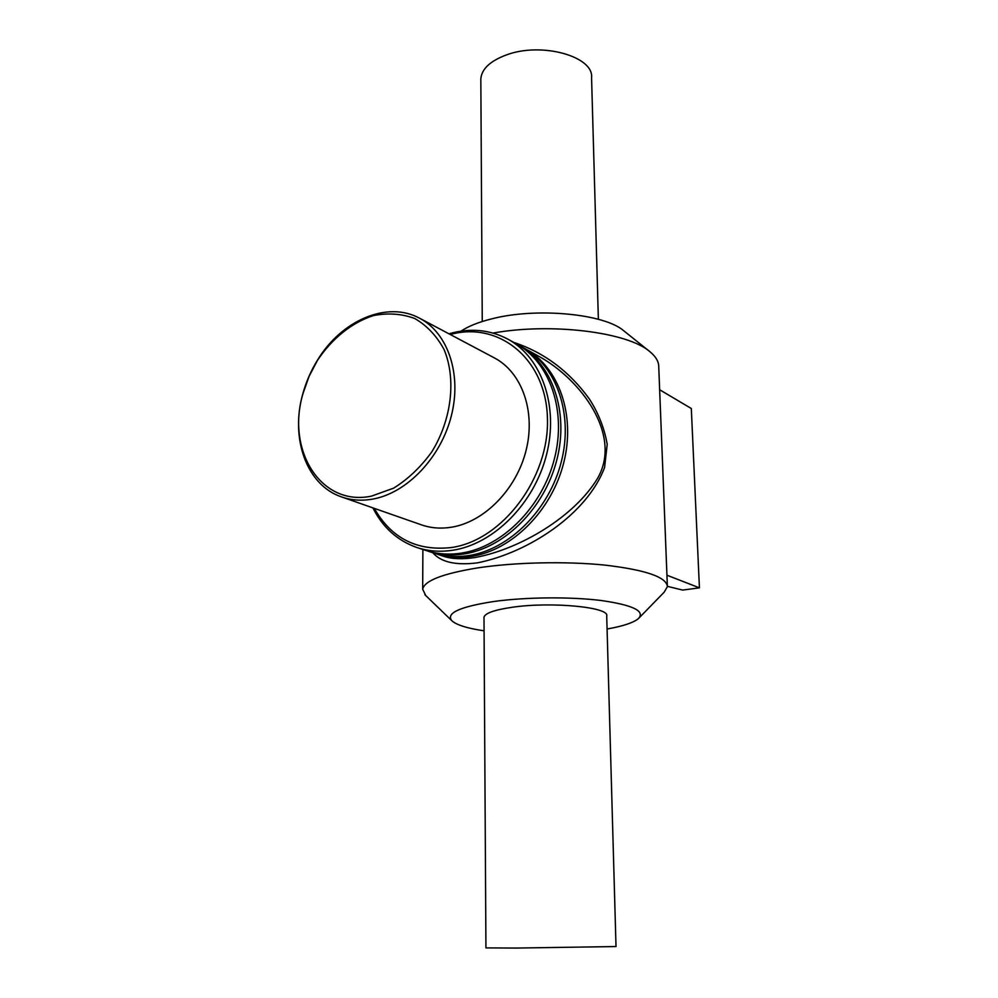 <?xml version="1.0" encoding="UTF-8"?>
<svg xmlns="http://www.w3.org/2000/svg" width="998" height="998" viewBox="0 0 998 998"><rect width="100%" height="100%" fill="white"/><g stroke="black" fill="none" stroke-linecap="round" stroke-linejoin="round"><path stroke-width="1.5" d="M537.498 355.575L538.446 356.099C580.774 379.153 622.764 435.178 597.453 478.553C574.586 516.315 520.781 549.062 474.911 557.558C462.211 559.441 451.807 559.03 443.711 556.323L435.889 553.753C447.129 557.42 458.993 558.294 471.493 556.397C511.874 550.335 551.62 510.764 563.683 462.935C575.921 415.118 558.818 367.114 525.41 348.876L524.224 348.227M432.783 552.73C440.966 562.186 455.861 565.567 477.468 562.847C528.167 552.73 587.123 514.344 604.588 467.426L607.208 444.322C604.351 428.092 598.388 412.96 589.331 398.951C569.247 371.256 544.047 352.406 513.733 342.389M434.604 553.316L435.889 553.753M425.759 595.569L422.678 589.219C424.424 580.724 442.7 573.638 477.493 567.924C514.868 562.236 566.315 561.101 605.474 565.167C646.005 569.995 666.639 577.156 667.388 586.662L664.169 592.201L639.431 617.575M493.024 333.058C551.62 322.504 628.079 332.209 649.91 351.695C655.898 356.623 658.855 361.725 658.755 367.014L667.35 585.639M372.89 507.882C382.795 527.53 397.553 540.766 417.152 547.603C428.466 551.295 440.442 552.156 453.067 550.197C493.835 543.935 534.117 503.616 546.455 454.976C558.967 406.348 541.827 357.671 508.169 339.308C489.843 329.552 470.095 327.718 448.95 333.806M450.273 334.505C498.626 320.982 546.093 358.656 547.44 418.274C549.549 477.755 502.58 540.168 451.745 547.49C417.139 551.407 391.328 538.359 374.3 508.369M417.152 547.603L425.859 550.447C437.124 554.139 449.05 555.013 461.625 553.079C502.206 546.904 542.251 506.934 554.451 458.668C566.839 410.415 549.711 362.049 516.178 343.749L508.169 339.308M341.653 496.954L421.43 524.848C430.961 528.154 441.066 528.928 451.745 527.169C484.566 521.817 516.602 489.107 526.158 450.098C535.864 411.089 521.767 372.204 494.372 357.895L419.709 318.3C387.261 300.423 341.416 320.395 317.501 360.116C311.052 370.57 306.186 381.71 302.893 393.549C289.994 438.072 306.486 485.29 341.653 496.954C351.446 500.36 361.887 501.058 372.978 499.05C407.047 492.937 440.842 457.608 451.333 415.867C461.987 374.138 447.89 332.983 419.709 318.3M371.518 496.118C320.682 506.909 285.84 449.811 303.118 393.187L309.081 376.346L317.389 360.515C331.935 338.571 351.82 322.529 373.427 315.593C387.923 312.736 401.707 313.709 414.781 318.524C426.919 325.56 436.675 335.889 444.06 349.525C456.398 378.991 451.72 419.597 431.785 451.869C420.794 467.064 408.082 479.152 393.661 488.134L371.518 496.118M427.169 550.871L433.307 552.904C444.547 556.572 456.435 557.458 468.948 555.549C509.379 549.449 549.212 509.778 561.3 461.837C573.588 413.908 556.472 365.804 523.039 347.554L517.376 344.422M428.479 551.308C439.744 554.988 451.645 555.874 464.195 553.94C504.726 547.802 544.696 507.932 556.859 459.779C569.209 411.65 552.094 363.372 518.586 345.083M667.4 586.337L682.669 590.08L699.423 587.847L666.938 575.21M699.423 587.847L691.315 408.506L659.641 389.744M484.08 630.823C466.902 628.266 456.098 624.848 451.645 620.544C446.006 613.071 460.003 606.734 493.636 601.52C525.647 597.078 570.145 596.654 601.07 600.497C632.907 605.05 645.369 611.075 638.446 618.585C633.505 622.69 623.051 626.17 607.071 629.014M512.56 607.221C551.682 601.507 609.915 607.221 606.709 615.966L616.016 946.541L516.34 948.063L485.939 947.9L483.993 617.251C484.991 613.184 494.509 609.84 512.56 607.221M461.039 331.136C468.311 326.246 478.454 322.179 491.465 318.923C536.238 307.147 604.863 313.759 623.975 330.974L649.498 351.371M480.836 80.239L480.824 78.842C481.697 68.924 490.23 60.953 506.435 54.915C541.502 41.691 594.01 56.412 591.565 77.682L598.363 319.298M538.421 356.086L525.41 348.876M422.678 589.219L422.89 549.474M451.645 620.544L424.861 594.708M482.259 321.506L480.824 78.842"/></g></svg>
